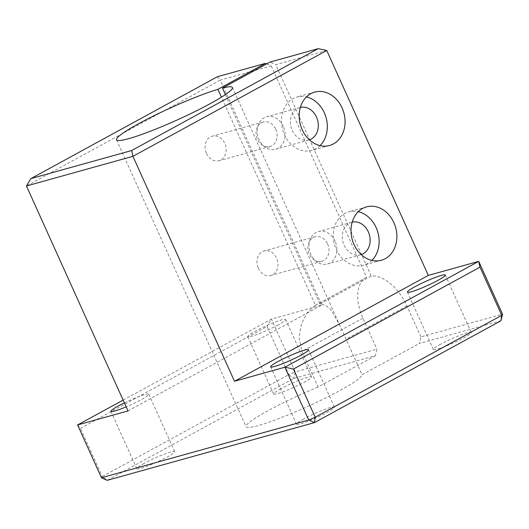 <?xml version="1.0" encoding="UTF-8"?>
<svg xmlns="http://www.w3.org/2000/svg" width="529" height="529" viewBox="0 0 529 529"><rect width="100%" height="100%" fill="white"/><g stroke="black" fill="none" stroke-linecap="round" stroke-linejoin="round"><path stroke-width="0.4" stroke-dasharray="2.65 1.98" d="M440.65 344.207A20.77 2.242 -24.3 0 0 433.363 349.51A20.77 2.242 -24.3 0 0 444.386 346.72A20.77 2.242 -24.3 0 0 463.933 337.72A20.77 2.242 -24.3 0 0 471.227 332.417A20.77 2.242 -24.3 0 0 460.204 335.207A20.77 2.242 -24.3 0 0 440.65 344.207M303.838 418.928A20.77 2.242 -24.3 0 0 296.544 424.232A20.77 2.242 -24.3 0 0 307.567 421.441A20.77 2.242 -24.3 0 0 327.12 412.441A20.77 2.242 -24.3 0 0 334.407 407.138A20.77 2.242 -24.3 0 0 323.384 409.929A20.77 2.242 -24.3 0 0 303.838 418.928M280.939 388.689A20.77 2.242 -24.3 0 0 273.645 393.999A20.77 2.242 -24.3 0 0 284.668 391.202A20.77 2.242 -24.3 0 0 304.221 382.209A20.77 2.242 -24.3 0 0 311.508 376.899A20.77 2.242 -24.3 0 0 300.485 379.696A20.77 2.242 -24.3 0 0 280.939 388.689M278.314 324.826A20.77 2.242 155.7 0 1 258.76 333.819A20.77 2.242 155.7 0 1 247.737 336.616A20.77 2.242 155.7 0 1 255.031 331.306A20.77 2.242 155.7 0 1 274.577 322.313A20.77 2.242 155.7 0 1 285.6 319.516A20.77 2.242 155.7 0 1 278.314 324.826M144.119 463.411A20.77 2.242 -24.3 0 0 136.832 468.72A20.77 2.242 -24.3 0 0 147.856 465.923A20.77 2.242 -24.3 0 0 167.402 456.93A20.77 2.242 -24.3 0 0 174.696 451.621A20.77 2.242 -24.3 0 0 163.673 454.418A20.77 2.242 -24.3 0 0 144.119 463.411M124.381 402.867A20.77 2.242 155.7 0 1 148.788 394.237A20.77 2.242 155.7 0 1 141.494 399.547A20.77 2.242 155.7 0 1 126.173 406.841M335.108 241.131A16.849 13.701 74.4 0 0 318.458 231.53A16.849 13.701 74.4 0 0 310.847 254.383A16.849 13.701 74.4 0 0 327.497 263.991A16.849 13.701 74.4 0 0 335.108 241.131M361.221 254.581A16.849 13.701 -105.6 0 1 360.718 254.733A16.849 13.701 -105.6 0 1 344.068 245.132A16.849 13.701 -105.6 0 1 351.679 222.279A16.849 13.701 -105.6 0 1 352.188 222.147M371.861 260.394A27.706 22.535 -105.6 0 1 363.635 265.201A27.706 22.535 -105.6 0 1 336.246 249.404A27.706 22.535 -105.6 0 1 348.77 211.818A27.706 22.535 -105.6 0 1 358.292 211.673M283.293 126.371A16.849 13.701 74.4 0 0 266.642 116.764A16.849 13.701 74.4 0 0 259.031 139.616A16.849 13.701 74.4 0 0 275.682 149.224A16.849 13.701 74.4 0 0 283.293 126.371M309.399 139.815A16.849 13.701 -105.6 0 1 308.903 139.967A16.849 13.701 -105.6 0 1 292.253 130.365A16.849 13.701 -105.6 0 1 299.864 107.513A16.849 13.701 -105.6 0 1 300.366 107.387M320.038 145.627A27.706 22.535 -105.6 0 1 311.819 150.434A27.706 22.535 -105.6 0 1 284.43 134.637A27.706 22.535 -105.6 0 1 296.948 97.052A27.706 22.535 -105.6 0 1 306.47 96.906M206.482 153.463A12.729 10.355 74.4 0 0 219.066 160.717A12.729 10.355 74.4 0 0 224.818 143.452A12.729 10.355 74.4 0 0 212.235 136.191A12.729 10.355 74.4 0 0 206.482 153.463M275.788 129.255A12.729 10.355 -105.6 0 1 270.035 146.52A12.729 10.355 -105.6 0 1 257.451 139.266A12.729 10.355 -105.6 0 1 263.204 121.994A12.729 10.355 -105.6 0 1 275.788 129.255M258.304 268.229A12.729 10.355 74.4 0 0 270.888 275.483A12.729 10.355 74.4 0 0 276.634 258.212A12.729 10.355 74.4 0 0 264.057 250.958A12.729 10.355 74.4 0 0 258.304 268.229M327.603 244.021A12.729 10.355 -105.6 0 1 321.85 261.286A12.729 10.355 -105.6 0 1 309.273 254.032A12.729 10.355 -105.6 0 1 315.019 236.761A12.729 10.355 -105.6 0 1 327.603 244.021M326.75 50.467L275.781 64.657L270.061 62.065M217.393 76.731L220.276 80.124L26.45 185.977M266.735 63.877L271.238 65.927L220.276 80.124L321.837 305.061L271.437 319.099L295.275 371.894L376.906 349.153L375.332 355.739L293.701 378.473L107.175 480.345L102.262 476.543L288.788 374.671L293.701 378.473L295.275 371.894L288.788 374.671L267.026 326.472L80.494 428.345L77.618 424.952M500.976 320.739L419.345 343.48L420.919 336.894L502.55 314.16M420.919 336.894L406.927 305.907A39.265 22.443 -118.6 0 0 371.213 276.019L275.781 64.657M128.011 410.914L321.837 305.061M271.238 65.927L366.67 277.282A39.265 22.443 -118.6 0 0 366.101 277.58A39.265 22.443 -118.6 0 0 362.914 318.167L376.906 349.153M375.332 355.739L318.035 387.03L301.973 351.448L299.077 337.647L301.391 323.979L307.058 312.818L315.41 305.279L221.446 97.164M315.41 305.279L366.67 277.282M123.131 400.096L271.437 319.099L267.026 326.472M101.449 477.747L102.262 476.543L80.494 428.345M371.213 276.019L319.952 304.016L325.864 305.385L331.147 309.994L340.061 325.851L362.048 374.77L419.345 343.48M318.035 387.03A63.586 6.87 -24.3 0 0 246.078 426.731A63.586 6.87 -24.3 0 0 305.319 407.515A63.586 6.87 -24.3 0 0 362.048 374.77M225.394 94.598L319.952 304.016M406.927 305.907L345.986 339.195M362.914 318.167L301.973 351.448M407.456 292.134L433.363 349.51M270.636 366.848L296.544 424.232M247.737 336.616L273.645 393.999M110.918 411.337L136.832 468.72M351.679 222.279L318.458 231.53M366.511 206.872L348.77 211.818M299.864 107.513L266.642 116.764M314.695 92.106L296.948 97.052M270.035 146.52L219.066 160.717M321.85 261.286L270.888 275.483M315.019 236.761L264.057 250.958M263.204 121.994L212.235 136.191M329.56 145.488L311.819 150.434M308.903 139.967L275.682 149.224M381.383 260.255L363.635 265.201M360.718 254.733L327.497 263.991M366.101 277.58L314.781 305.603M116.532 139.821L246.078 426.731M232.436 87.49L340.061 325.851M148.788 394.237L174.696 451.621M285.6 319.516L311.508 376.899M308.5 349.755L334.407 407.138M445.319 275.034L471.227 332.417"/><path stroke-width="0.79" d="M438.025 280.337A20.77 2.242 155.7 0 1 418.479 289.337A20.77 2.242 155.7 0 1 407.456 292.134A20.77 2.242 155.7 0 1 414.743 286.824A20.77 2.242 155.7 0 1 434.296 277.824A20.77 2.242 155.7 0 1 445.319 275.034A20.77 2.242 155.7 0 1 438.025 280.337M301.213 355.058A20.77 2.242 155.7 0 1 281.659 364.058A20.77 2.242 155.7 0 1 270.636 366.848A20.77 2.242 155.7 0 1 277.93 361.545A20.77 2.242 155.7 0 1 297.477 352.545A20.77 2.242 155.7 0 1 308.5 349.755A20.77 2.242 155.7 0 1 301.213 355.058M126.173 406.841A20.77 2.242 155.7 0 1 110.918 411.337A20.77 2.242 155.7 0 1 118.212 406.027A20.77 2.242 155.7 0 1 124.381 402.867M352.188 222.147A16.849 13.701 -105.6 0 1 368.329 231.881A16.849 13.701 -105.6 0 1 361.221 254.581M358.292 211.673A27.706 22.535 -105.6 0 1 376.152 227.609A27.706 22.535 -105.6 0 1 371.861 260.394M353.994 244.458A27.706 22.535 -105.6 0 1 366.511 206.872A27.706 22.535 -105.6 0 1 393.9 222.669A27.706 22.535 -105.6 0 1 381.383 260.255A27.706 22.535 -105.6 0 1 353.994 244.458M300.366 107.387A16.849 13.701 -105.6 0 1 316.514 117.114A16.849 13.701 -105.6 0 1 309.399 139.815M306.47 96.906A27.706 22.535 -105.6 0 1 324.337 112.842A27.706 22.535 -105.6 0 1 320.038 145.627M302.178 129.698A27.706 22.535 -105.6 0 1 314.695 92.106A27.706 22.535 -105.6 0 1 342.078 107.903A27.706 22.535 -105.6 0 1 329.56 145.488A27.706 22.535 -105.6 0 1 302.178 129.698M502.55 314.16L501.743 315.363L315.218 417.229L308.724 420.013L101.449 477.747L107.175 480.345L314.451 422.611L500.976 320.739L502.55 314.16L478.712 261.366L284.893 367.219L308.724 420.013L314.451 422.611L315.218 417.229L293.45 369.03L284.893 367.219L234.492 381.257L132.924 156.32L326.75 50.467L318.187 48.655L131.661 150.527L132.924 156.32L26.45 185.977L128.011 410.914L77.618 424.952L123.131 400.096M131.661 150.527L30.867 178.604L26.45 185.977M225.394 94.598L222.451 88.065L270.061 62.065L318.187 48.655M30.867 178.604L217.393 76.731L265.518 63.328L266.735 63.877M293.45 369.03L479.975 267.158L478.712 261.366L428.311 275.404L326.75 50.467M234.492 381.257L428.311 275.404M101.449 477.747L77.618 424.952M221.446 97.164L217.902 89.328L265.518 63.328M500.976 320.739L501.743 315.363L479.975 267.158M222.451 88.065A63.586 6.87 155.7 0 1 232.436 87.49A63.586 6.87 155.7 0 1 177.308 119.911A63.586 6.87 155.7 0 1 116.532 139.821A63.586 6.87 155.7 0 1 152.59 116.433A63.586 6.87 155.7 0 1 217.902 89.328"/></g></svg>
